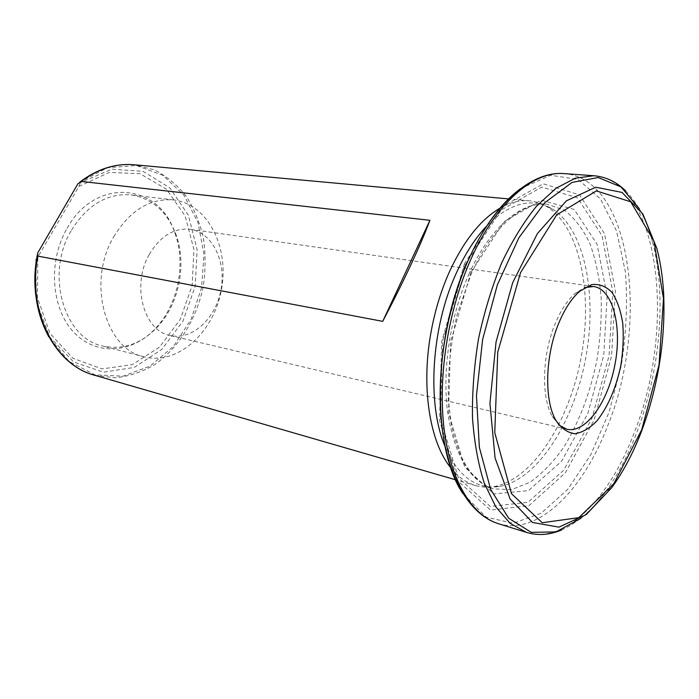 <?xml version="1.0" encoding="UTF-8"?>
<svg xmlns="http://www.w3.org/2000/svg" width="699" height="699" viewBox="0 0 699 699"><rect width="100%" height="100%" fill="white"/><g stroke="black" fill="none" stroke-linecap="round" stroke-linejoin="round"><path stroke-width="0.52" stroke-dasharray="3.5 2.62" d="M71.534 230.102C87.541 204.746 107.375 193.011 131.028 194.899C151.823 198.341 166.65 211.142 175.51 233.291C187.105 263.034 179.573 302.955 157.939 326.433C141.626 343.829 123.155 350.348 102.526 345.988C63.932 338.412 44.858 273.562 71.534 230.102M67.104 228.285C95.614 176.576 158.787 183.47 174.409 231.719C186.353 262.326 178.612 303.34 156.34 327.499C133.858 352.663 97.947 356.813 74.767 333.257C51.403 310.041 47.41 261.924 67.104 228.285M558.964 425.071L552.193 416.307C540.965 396.744 542.188 354.009 555.373 323.253C561.07 309.806 567.745 299.792 575.408 293.213L584.914 287.516M149.219 254.532C160.228 236.175 173.85 227.76 190.084 229.281C212.461 232.4 226.493 261.583 220.919 290.085C215.729 318.657 192.033 340.728 170.058 335.476C143.784 330.907 131.211 285.384 149.219 254.532M487.063 225.646C503.394 209.202 519.366 201.688 534.98 203.094C541 203.68 546.662 205.55 551.965 208.721C585.011 229.036 597.654 295.327 585.57 358.867C573.678 422.449 537.749 479.575 499.575 486.46C493.485 487.474 487.526 487.159 481.707 485.508C466.652 481.13 454.525 468.313 445.307 447.054M451.17 468.304C458.465 477.234 466.617 483 475.626 485.595C481.585 487.29 487.675 487.622 493.905 486.591C532.664 479.636 569.021 422.065 581.009 358.01C593.18 293.982 580.292 227.131 546.732 206.537C541.306 203.304 535.513 201.391 529.344 200.796C520.012 199.94 510.322 202.334 500.266 207.987M113.719 236.795C129.988 210.364 149.97 198.088 173.667 199.949C208.25 204.099 229.622 247.953 221.33 290.164C213.676 332.488 177.791 365.542 144.073 356.813C105.409 349.351 86.597 282.116 113.719 236.795M37.624 253.099L35.876 259.39C35.981 260.054 36.645 259.277 37.86 257.057L78.812 186.484L80.42 182.649L77.886 183.802M593.818 175.737C660.843 181.006 675.898 329.046 634.404 432.235C610.078 497.487 565.596 544.608 526.539 532.428M498.23 523.63C538.073 536.072 583.167 490.191 607.571 426.11C649.284 324.755 632.656 178.892 564.25 173.614M520.519 188.651L550.655 175.248L578.099 179.416L600.537 199.032L616.527 230.941L625.36 271.64C627.702 301.942 626.339 333.266 621.271 365.603L609.021 412.314L590.847 454.603L567.798 489.283L541.279 513.18L513.241 523.263L486.163 517.146L462.983 493.695M580.956 518.274C589.65 511.249 597.89 502.38 605.684 491.677C617.829 474.831 628.209 455.058 636.833 432.358C659.996 371.685 666.837 296.262 652.683 242.518C649.327 229.7 644.88 218.446 639.34 208.739M625.57 190.81C637.82 203.173 646.855 220.412 652.683 242.518L656.894 248.529C670.35 299.888 663.735 372.471 641.551 430.741C633.294 452.541 623.368 471.502 611.791 487.614L605.684 491.677C592.202 510.139 577.505 522.904 561.594 529.956M464.564 263.462L441.689 341.339L439.557 420.588L457.897 480.973L490.549 510.087L528.96 505.683L565.395 472.795L594.167 419.828L611.581 356.044L615.382 290.801L604.53 233.711L579.523 194.829L543.202 183.776L501.76 207.026L464.564 263.462M468.828 274.462C489.606 227.629 521.332 201.251 546.985 204.204L564.259 210.111C574.587 217.983 583.184 229.246 590.052 243.899C595.793 260.054 599.506 278.106 601.192 298.062C601.699 318.648 600.223 339.618 596.754 360.981C590.035 393.345 579.139 421.951 564.067 446.792C553.564 461.794 542.223 473.607 530.06 482.249L511.528 489.649L493.293 488.854C469.78 481.183 454.533 455.46 447.561 411.676C442.118 369.247 450.366 315.642 468.828 274.462M470.908 272.444L504.04 221.653L541.244 200.159L574.159 209.438L597.068 244.178L607.143 295.869L603.761 355.258L587.859 413.336L561.568 461.288L528.453 490.628L493.826 493.922L464.704 467.124L448.54 412.751L450.558 341.977L470.908 272.444M464.887 265.201L501.244 209.971L541.821 187.096L577.461 197.765L602.066 235.764L612.778 291.71L609.074 355.721L591.974 418.29L563.7 470.191L527.937 502.31L490.287 506.46L458.361 477.819L440.457 418.71L442.546 341.278L464.887 265.201M94.557 375.223L114.951 377.801C128.747 376.429 141.958 372.069 154.566 364.712C178.857 347.822 196.541 318.936 203.199 286.747C205.602 270.469 205.698 254.375 203.488 238.473C199.949 223.033 194.226 209.01 186.31 196.419C177.249 184.973 166.537 176.096 154.182 169.787L134.26 164.763M35.876 259.39L36.243 301.024L49.778 337.145L73.631 361.933L103.391 372.183L134.252 367.421L161.923 349.334L183.016 321.016L195.196 286.345L197.109 249.604L188.398 215.266L169.752 187.804L143.129 171.36L111.823 169.167L80.42 182.649M78.812 186.484L109.359 172.373L140.132 173.728L166.511 189.263L185.104 215.86L193.903 249.403L192.181 285.419L180.272 319.426L159.529 347.123L132.321 364.633L102.054 368.906L73.046 358.342L50.075 333.537L37.44 297.818L37.86 257.057M79.511 182.352L107.567 167.69L136.454 165.514L162.797 175.283L183.907 195.152L197.974 222.509L203.968 254.392L201.574 287.691L191.107 319.347L173.422 346.416L150.005 366.154L122.919 376.193L94.863 374.821L69.026 361.4L48.755 336.761M175.51 233.291L174.409 231.719M157.939 326.433L156.34 327.499M593.722 286.52L190.084 229.281M566.802 429.212L170.058 335.476M551.965 208.721L546.732 206.537M499.575 486.46L493.905 486.591M481.707 485.508L493.293 488.854C479.837 484.94 468.688 473.144 459.863 453.459L453.66 434.874L451.353 424.398L448.347 399.924C447.692 372.008 450.619 343.489 457.137 314.375L471.117 274.209C491.982 226.965 523.114 201.312 546.985 204.204L534.98 203.094M529.344 200.796L508.68 198.918M475.626 485.595L455.696 479.82M173.667 199.949L131.028 194.899M144.073 356.813L102.526 345.988M552.193 416.307L555.626 419.889M575.408 293.213L579.908 291.134"/><path stroke-width="1.05" d="M559.025 322.536C564.975 308.46 571.931 297.992 579.908 291.134L591.712 284.615C599.401 283.75 606.19 286.398 612.071 292.54C617.182 300.474 620.738 310.723 622.748 323.314C623.779 336.761 623.141 350.837 620.843 365.525C616.011 388.024 608.147 406.364 597.234 420.536C589.842 428.225 582.346 432.62 574.744 433.729C567.387 432.698 561.009 428.085 555.626 419.889C543.944 399.505 545.255 354.734 559.025 322.536M584.914 287.516L593.722 286.52C612.962 289.272 622.267 326.669 614.98 364.415C608.016 402.222 585.727 433.66 566.802 429.212L558.964 425.071M445.307 447.054C426.643 404.572 431.038 327.447 456.517 272.671C465.368 253.309 475.547 237.634 487.063 225.646M500.266 207.987C481.069 219.154 464.258 240.107 449.85 270.845C441.532 289.237 435.363 309.141 431.327 330.548C420.623 386.591 429.675 442.633 451.17 468.304M37.868 256.114L382.711 321.357C404.284 280.194 420.029 246.511 429.929 220.299L81.206 181.443L77.886 183.802L37.624 253.099L37.868 256.114C26.938 311.064 55.107 365.306 94.557 375.223C54.207 365.035 25.95 309.902 37.414 254.847C32.049 285.419 35.832 312.724 48.755 336.761M382.711 321.357L429.929 220.299M641.743 429.71L659.052 364.887L663.491 298.753L653.949 240.998L630.725 201.801L596.378 190.914L556.666 214.916L520.537 272.662L497.758 352.095L494.761 432.664L511.502 493.704L542.223 522.73L578.798 517.653L613.792 483.769L641.743 429.71M498.23 523.63L526.539 532.428L510.174 523.385L495.809 506.862L484.258 483.149C478.168 464.014 474.237 442.179 472.48 417.661C472.105 392.06 474.132 365.734 478.544 338.683C484.285 311.876 492 286.625 501.672 262.92C512.236 240.727 523.848 221.828 536.5 206.222L555.888 188.346L575.286 178.193L593.818 175.737L564.25 173.614C534.01 170.748 496.316 202.238 471.03 258.988C448.269 309.543 437.757 375.94 444.022 428.338C450.374 480.781 472.061 515.565 498.23 523.63C470.785 515.111 448.592 479.776 442.056 427.596C435.591 375.398 445.936 309.587 468.697 259.277C493.992 202.736 532.385 170.705 564.25 173.614M462.983 493.695C431.44 447.902 432.524 336.394 468.583 259.373C483.638 226.747 500.947 203.173 520.519 188.651M639.34 208.739L621.096 186.974L598.178 177.52L572.035 182.448L544.739 202.727L518.911 237.739L497.365 284.843L482.633 339.452L476.456 395.678L479.365 447.395L490.663 489.414L508.697 518.239L531.249 532.35L556.037 531.895L580.956 518.274M611.791 487.614L586.208 514.595L558.903 527.151L532.507 522.45L510.156 499.086L495.075 458.037L489.938 403.349L496.045 341.986L512.716 282.614L537.417 233.545L566.417 200.814L595.749 187.201L622.04 192.435L642.897 214.077L656.894 248.529C660.52 262.474 662.774 277.59 663.666 293.868C665.518 340.221 658.222 385.804 641.778 430.628C633.504 452.428 623.508 471.423 611.791 487.614M508.68 198.918L134.26 164.763C116.008 163.182 98.323 168.747 81.206 181.443M526.539 532.428C538.038 535.827 549.72 535.006 561.594 529.956M593.818 175.737C605.771 176.751 616.352 181.775 625.57 190.81M455.696 479.82L94.557 375.223M79.992 181.976C97.397 168.896 115.484 163.155 134.26 164.763"/></g></svg>
